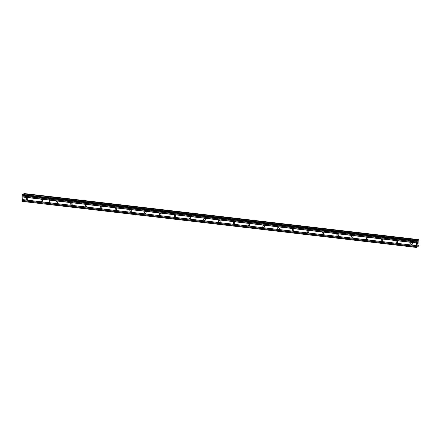<?xml version="1.0" encoding="UTF-8"?>
<svg xmlns="http://www.w3.org/2000/svg" width="441" height="441" viewBox="0 0 441 441"><rect width="100%" height="100%" fill="white"/><g stroke="black" fill="none" stroke-linecap="round" stroke-linejoin="round"><path stroke-width="0.66" d="M27.055 197.915A0.954 0.816 54.2 0 1 27.116 199.712A0.954 0.816 54.2 0 1 27.055 197.915M41.84 199.641A0.954 0.816 54.2 0 1 41.901 201.443A0.954 0.816 54.2 0 1 41.84 199.641M22.265 201.294L49.458 204.585L22.353 201.421L22.05 195.181L22.541 194.635L416.833 240.687L417.291 241.343L418.366 239.579L418.785 240.158L418.95 244.931L418.592 246.061L418.322 246.26L417.864 245.604L417.451 245.902L416.646 247.473L416.343 241.233L416.833 240.687M23.489 194.746L24.073 193.527L418.366 239.579M416.646 247.473L49.458 204.585L49.155 198.351L49.651 197.805L49.232 198.103L416.42 240.99M23.549 194.542L50.594 197.915L51.184 196.697L418.096 239.777M22.122 195.975L49.232 199.139L49.232 198.103L22.127 194.939M22.155 196.796L49.26 199.96L49.232 199.139L416.414 242.026M22.078 195.903L416.365 241.955M22.05 195.181L416.343 241.233M23.759 193.858L50.869 197.022L23.803 193.726M22.237 200.572L49.348 203.742L49.26 199.96L416.442 242.848M22.282 200.44L416.574 246.491M22.254 199.613L416.541 245.665M22.204 199.547L416.491 245.598M22.111 196.934L416.403 242.985M56.624 201.366A0.954 0.816 54.2 0 1 56.691 203.169A0.954 0.816 54.2 0 1 56.624 201.366M71.409 203.097A0.954 0.816 54.2 0 1 71.475 204.894A0.954 0.816 54.2 0 1 71.409 203.097M86.199 204.822A0.954 0.816 54.2 0 1 86.26 206.625A0.954 0.816 54.2 0 1 86.199 204.822M100.983 206.548A0.954 0.816 54.2 0 1 101.044 208.35A0.954 0.816 54.2 0 1 100.983 206.548M115.768 208.273A0.954 0.816 54.2 0 1 115.834 210.076A0.954 0.816 54.2 0 1 115.768 208.273M130.558 210.004A0.954 0.816 54.2 0 1 130.619 211.801A0.954 0.816 54.2 0 1 130.558 210.004M145.343 211.73A0.954 0.816 54.2 0 1 145.403 213.532A0.954 0.816 54.2 0 1 145.343 211.73M160.127 213.455A0.954 0.816 54.2 0 1 160.188 215.258A0.954 0.816 54.2 0 1 160.127 213.455M174.912 215.18A0.954 0.816 54.2 0 1 174.978 216.983A0.954 0.816 54.2 0 1 174.912 215.18M189.702 216.911A0.954 0.816 54.2 0 1 189.762 218.708A0.954 0.816 54.2 0 1 189.702 216.911M204.486 218.637A0.954 0.816 54.2 0 1 204.547 220.439A0.954 0.816 54.2 0 1 204.486 218.637M219.271 220.362A0.954 0.816 54.2 0 1 219.331 222.165A0.954 0.816 54.2 0 1 219.271 220.362M234.055 222.093A0.954 0.816 54.2 0 1 234.121 223.89A0.954 0.816 54.2 0 1 234.055 222.093M248.845 223.819A0.954 0.816 54.2 0 1 248.906 225.621A0.954 0.816 54.2 0 1 248.845 223.819M263.63 225.544A0.954 0.816 54.2 0 1 263.69 227.347A0.954 0.816 54.2 0 1 263.63 225.544M278.414 227.269A0.954 0.816 54.2 0 1 278.475 229.072A0.954 0.816 54.2 0 1 278.414 227.269M293.199 229A0.954 0.816 54.2 0 1 293.265 230.797A0.954 0.816 54.2 0 1 293.199 229M307.989 230.726A0.954 0.816 54.2 0 1 308.05 232.528A0.954 0.816 54.2 0 1 307.989 230.726M322.773 232.451A0.954 0.816 54.2 0 1 322.834 234.254A0.954 0.816 54.2 0 1 322.773 232.451M337.558 234.177A0.954 0.816 54.2 0 1 337.619 235.979A0.954 0.816 54.2 0 1 337.558 234.177M352.342 235.907A0.954 0.816 54.2 0 1 352.409 237.705A0.954 0.816 54.2 0 1 352.342 235.907M367.132 237.633A0.954 0.816 54.2 0 1 367.193 239.435A0.954 0.816 54.2 0 1 367.132 237.633M381.917 239.358A0.954 0.816 54.2 0 1 381.978 241.161A0.954 0.816 54.2 0 1 381.917 239.358M396.702 241.089A0.954 0.816 54.2 0 1 396.762 242.886A0.954 0.816 54.2 0 1 396.702 241.089M411.486 242.815A0.954 0.816 54.2 0 1 411.552 244.617A0.954 0.816 54.2 0 1 411.486 242.815M417.842 240.593L50.66 197.711L50.869 197.022L418.051 239.91M416.552 247.346L49.37 204.459L49.348 203.742L416.53 246.624M417.836 242.539L417.853 243.085M417.649 242.677L417.66 242.974L417.644 242.677M417.627 242.997L417.616 242.699M417.423 242.837L417.445 243.382L417.423 242.837M417.412 243.41L417.39 242.787L417.864 242.445M417.44 244.165L417.814 243.619M417.032 240.968L417.704 241.045M417.373 246.15L418.322 246.26M417.395 246.089L418.272 246.194M417.605 245.791L418.024 245.841"/></g></svg>
